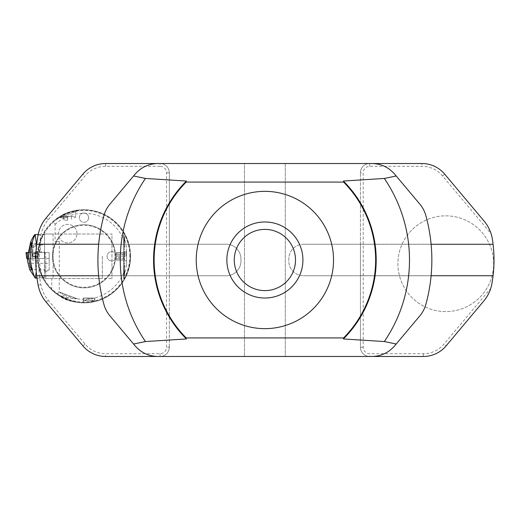 <?xml version="1.0" encoding="UTF-8"?>
<svg xmlns="http://www.w3.org/2000/svg" width="520" height="520" viewBox="0 0 520 520"><rect width="100%" height="100%" fill="white"/><g stroke="black" fill="none" stroke-linecap="round" stroke-linejoin="round"><path stroke-width="0.39" stroke-dasharray="2.6 1.95" d="M98.657 244.231L226.2 244.231A14.749 14.749 0 0 1 240.948 258.98L240.948 261.021A14.749 14.749 0 0 1 226.2 275.769L98.657 275.769A166.972 166.972 0 0 1 103.981 215.404A29.686 29.686 0 0 1 109.844 204.25L135.115 174.135A29.686 29.686 0 0 1 157.859 163.527L244.478 163.527L244.478 356.473L157.859 356.473A29.686 29.686 0 0 1 135.115 345.865L109.844 315.75A29.686 29.686 0 0 1 103.981 304.596A166.972 166.972 0 0 1 98.657 275.769L226.2 275.769A14.749 14.749 0 0 0 240.948 261.021L240.948 258.98A14.749 14.749 0 0 0 226.2 244.231L36.68 244.276A134.505 134.505 0 0 1 36.686 244.231L36.686 244.231M431.106 275.769L303.563 275.769L431.106 275.769A166.972 166.972 0 0 1 425.789 304.596A29.686 29.686 0 0 1 419.919 315.75L394.647 345.865A29.686 29.686 0 0 1 371.911 356.473L244.478 356.473L244.478 163.527L285.292 163.527L285.292 356.473L285.292 163.527L371.911 163.527A29.686 29.686 0 0 1 394.647 174.135L419.919 204.25A29.686 29.686 0 0 1 425.789 215.404A166.972 166.972 0 0 1 431.106 275.769M303.563 244.231L431.106 244.231L303.563 244.231A14.749 14.749 0 0 0 288.815 258.98L288.815 261.021A14.749 14.749 0 0 0 303.563 275.769A14.749 14.749 0 0 1 288.815 261.021L288.815 258.98A14.749 14.749 0 0 1 303.563 244.231M186.414 338.949A111.312 111.312 0 0 1 186.414 181.051M343.356 181.051A111.312 111.312 0 0 1 343.356 338.949M302.913 260A38.032 38.032 0 0 0 245.869 227.065A38.032 38.032 0 0 0 245.869 292.936A38.032 38.032 0 0 0 302.913 260M333.528 260A68.64 68.64 0 0 0 230.561 200.551A68.64 68.64 0 0 0 230.561 319.449A68.64 68.64 0 0 0 333.528 260M295.497 260A30.609 30.609 0 0 0 249.581 233.493A30.609 30.609 0 0 0 249.581 286.507A30.609 30.609 0 0 0 295.497 260M169.332 244.231L169.332 172.803A9.275 9.275 0 0 0 160.056 163.527L105.645 163.527A29.686 29.686 0 0 0 82.901 174.135L46.163 217.919A37.102 37.102 0 0 0 38.136 234.826A134.505 134.505 0 0 0 38.136 285.175A37.102 37.102 0 0 0 46.163 302.081L82.901 345.865A29.686 29.686 0 0 0 105.645 356.473L160.056 356.473A9.275 9.275 0 0 0 169.332 347.197L169.332 244.231M36.68 275.769L36.68 275.724A134.505 134.505 0 0 0 36.686 275.769L98.657 275.769M160.056 353.691L160.056 356.473A9.275 9.275 0 0 0 169.332 347.197L169.332 172.803A9.275 9.275 0 0 0 160.056 163.527L160.056 166.309A6.494 6.494 0 0 1 166.55 172.803L166.55 347.197A6.494 6.494 0 0 1 160.056 353.691L105.645 353.691A26.904 26.904 0 0 1 85.033 344.078L48.295 300.293A34.32 34.32 0 0 1 40.865 284.655A131.722 131.722 0 0 1 38.74 267.274A46.566 46.566 0 0 0 130.559 256.288A46.566 46.566 0 0 0 39.852 241.462A131.722 131.722 0 0 1 40.865 235.346A34.32 34.32 0 0 1 48.295 219.707L85.033 175.922A26.904 26.904 0 0 1 105.645 166.309L160.056 166.309M115.531 256.288A31.538 31.538 0 0 0 68.224 228.975A31.538 31.538 0 0 0 68.224 283.601A31.538 31.538 0 0 0 115.531 256.288A31.538 31.538 0 0 0 68.224 228.975A31.538 31.538 0 0 0 68.224 283.601A31.538 31.538 0 0 0 115.531 256.288A31.538 31.538 0 0 0 68.224 228.975A31.538 31.538 0 0 0 68.224 283.601A31.538 31.538 0 0 0 115.531 256.288A31.538 31.538 0 0 1 68.224 283.601A31.538 31.538 0 0 1 68.224 228.975A31.538 31.538 0 0 1 115.531 256.288M130.559 256.288A46.566 46.566 0 0 0 60.71 215.963A46.566 46.566 0 0 0 60.71 296.615A46.566 46.566 0 0 0 130.559 256.288M38.74 267.274C36.68 258.564 37.05 249.958 39.852 241.462M491.101 233.779A37.102 37.102 0 0 1 492.414 239.343A134.505 134.505 0 0 1 491.913 283.641A37.102 37.102 0 0 1 490.744 288.379L444.009 344.078A26.904 26.904 0 0 1 423.397 353.691L369.707 353.691A6.494 6.494 0 0 1 363.214 347.197L363.214 172.803A6.494 6.494 0 0 1 369.707 166.309L421.947 166.309A26.904 26.904 0 0 1 442.553 175.922L491.101 233.779M493.636 263.712A47.866 47.866 0 0 0 421.844 222.261A47.866 47.866 0 0 0 421.844 305.162A47.866 47.866 0 0 0 493.636 263.712A47.866 47.866 0 0 0 445.77 215.846A47.866 47.866 0 0 0 397.911 263.712A47.866 47.866 0 0 0 445.77 311.578A47.866 47.866 0 0 0 493.636 263.712M493.084 275.724L360.432 275.724L360.432 347.197A9.275 9.275 0 0 0 369.707 356.473L423.397 356.473A29.686 29.686 0 0 0 446.141 345.865L483.815 300.969M431.113 275.724L360.432 275.724L360.432 244.276L431.113 244.276M493.084 244.276L360.432 244.276L360.432 172.803L360.432 347.197A9.275 9.275 0 0 0 369.707 356.473L369.707 353.691M484.172 221.195L444.685 174.135A29.686 29.686 0 0 0 421.947 163.527L369.707 163.527A9.275 9.275 0 0 0 360.432 172.803A9.275 9.275 0 0 1 369.707 163.527A9.275 9.275 0 0 0 360.432 172.803L363.214 172.803M45.76 256.288L45.76 278.551L45.76 256.288M102.343 256.288L102.343 278.551L102.343 256.288M124.144 258.707L116.35 258.707L124.144 258.707L124.144 257.627L124.67 260.039L116.35 260.039L116.35 257.627L124.144 257.627L116.35 257.627L116.35 260.091L124.67 260.039L116.35 260.039L124.67 260.039L124.144 258.707M124.144 254.95L116.35 254.95L124.144 254.95L124.144 253.877L124.67 256.288L124.144 257.627L124.67 256.288L116.35 256.288L116.35 253.877L124.144 253.877L116.35 253.877L116.35 257.627L116.35 256.288L124.67 256.288L124.144 254.95M124.144 252.538L116.35 252.538L124.67 252.538L124.144 253.877L124.67 252.538L116.35 252.486L116.35 253.877L116.35 252.538L124.144 252.538M76.986 233.656A9.295 9.295 0 0 0 63.05 225.608A9.295 9.295 0 0 0 63.05 241.703A9.295 9.295 0 0 0 76.986 233.656A9.295 9.295 0 0 1 67.698 242.951A9.295 9.295 0 0 1 58.402 233.656A9.295 9.295 0 0 1 67.698 224.361A9.295 9.295 0 0 1 76.986 233.656M116.395 256.288A4.654 4.654 0 0 0 109.415 252.258A4.654 4.654 0 0 0 109.415 260.319A4.654 4.654 0 0 0 116.395 256.288A4.654 4.654 0 0 1 111.709 260.942A4.654 4.654 0 0 1 107.088 256.23A4.654 4.654 0 0 1 111.774 251.635A4.654 4.654 0 0 1 116.395 256.288M67.698 299.702L58.526 295.042C57.648 295.796 75.933 303.082 75.79 301.925L67.698 299.702M68.114 298.584L58.545 294.99L68.114 298.584M67.698 220.116L63.928 220.116L67.698 220.116L67.698 216.405L67.698 220.116M71.461 216.405L71.461 220.116L71.461 216.405L67.698 216.405L71.461 216.405M93.639 300.82L84.364 300.82L93.639 300.82L90.395 298.948L87.614 298.948L90.395 298.87L87.614 298.87L90.395 298.87L89.005 299.253A2.691 2.691 0 0 0 90.395 298.87M94.478 298.038L83.434 298.129L94.569 298.129L94.569 300.729L83.434 300.729L94.478 300.82M94.802 298.038L83.206 298.038L94.802 298.038L94.802 301.379M123.753 243.464L123.753 241.449L124.566 244.036L123.753 241.345L123.753 239.551L124.566 242.463L123.753 239.46L123.753 237.926L124.566 241.111L123.753 236.574L124.566 239.941L123.695 235.482L124.872 240.922L123.753 234.806L124.872 240.87L123.695 235.411L124.566 239.863L123.753 236.47L124.566 240.936L123.753 237.79L124.566 242.255L123.753 239.401L123.753 241.176L124.566 243.893L123.695 241.241L123.695 243.477L124.963 246.74L123.753 243.393L123.695 245.98L124.566 247.605L123.695 245.758L123.695 243.549L124.963 246.766L123.753 243.464L124.872 246.779M124.566 274.079L123.689 277.68L124.566 274.346L123.753 278.168L124.566 274.021L123.695 277.167L124.566 272.721L123.753 276.107L124.566 271.642L123.753 274.788L124.566 270.322L123.753 273.175L124.566 268.788L123.695 271.336L123.753 266.994L124.566 265.142L123.753 266.87L123.753 264.517L124.566 263.101L123.753 264.387L123.753 261.911L124.566 260.942L123.753 261.775L123.753 259.214L124.566 258.583L123.695 259.084L123.695 256.334L124.963 256.308L123.695 256.334L123.695 250.926L124.475 251.96L123.689 250.926L123.695 248.326L124.475 249.795L123.689 248.326L123.695 245.882L124.475 247.611M123.753 266.994L123.695 269.217L124.963 265.837L123.753 269.185M123.689 268.918L124.872 265.688L123.695 268.918M123.753 243.393L123.753 245.589L124.566 247.436L123.753 245.707L123.753 248.066L124.566 249.483L123.753 248.196L123.753 250.672L124.566 251.635L123.753 250.803L123.753 253.364L124.566 254L123.695 253.494L123.695 256.243L124.963 256.276L123.695 256.243L123.695 258.973L124.475 258.388L123.689 258.973L123.695 261.651L124.475 260.624L123.689 261.651L123.695 264.251L124.475 262.782L123.689 264.251L123.695 266.721L124.475 264.849L123.689 266.721L123.695 269.035L124.963 265.837M124.566 243.796L123.689 241.274L123.695 239.356L124.566 242.339M124.566 240.936L123.695 236.464M123.695 235.443L124.566 238.524L123.695 234.397M124.566 238.524L123.695 234.41M123.753 237.926L124.566 241.111L123.695 237.868L123.695 239.655L124.566 242.372M124.566 244.036L123.695 241.41L123.695 243.431M123.753 253.591L124.566 254.046L123.689 253.747L123.695 251.011M124.566 258.719L123.689 259.194L123.695 261.872L124.566 260.812M124.566 263.101L123.689 264.466L123.695 266.923L124.566 265.025M124.566 268.788L123.695 271.206L123.695 273.221L124.475 270.101L123.695 274.709M124.566 272.721L123.695 277.167M124.475 274.326L123.689 277.999L124.475 274.307M124.566 274.021L123.695 277.141M124.566 272.636L123.689 275.945L124.566 271.57M124.566 268.645L123.695 271.271L124.566 268.645L123.695 271.173L123.695 269.146M123.753 253.364L123.695 250.705L124.566 251.771M124.566 249.483L123.695 248.248L123.753 245.707M57.207 294.138A46.371 46.371 0 0 0 123.695 280.248L123.695 232.336L123.695 280.248C132.516 264.277 132.516 248.306 123.695 232.336A46.371 46.371 0 0 0 54.158 220.792A46.371 46.371 0 0 1 130.364 256.288A46.371 46.371 0 0 1 64.415 298.324A46.371 46.371 0 0 1 54.158 220.792L55.081 224.425L55.081 241.449L59.293 241.449L59.293 291.525L57.207 294.138L51.759 289.62C32.214 271.628 33.41 237.38 54.158 220.792M123.753 248.196L124.566 249.613M123.695 248.17L123.695 250.705L124.475 251.771M123.695 253.494L124.566 254M123.695 271.271L123.695 273.072L123.753 271.232M123.695 276.12L124.963 271.726L123.753 277.115M123.695 277.206L124.872 271.707L123.753 277.082M123.753 276.107L124.566 272.662M123.695 276.159L124.566 271.544L123.695 274.788M123.695 271.336L124.566 268.684M123.695 267.02L124.475 265.012M123.753 264.387L123.695 266.695M123.695 264.407L123.695 261.872L124.475 260.806M123.695 259.084L124.566 258.583M123.753 241.345L124.566 243.932M123.695 241.306L123.695 239.506L124.475 242.392M123.753 237.842L124.566 241.04M123.695 237.796L123.695 236.522L124.566 239.922M123.695 235.411L123.753 236.574M123.753 237.79L124.566 241.014M123.695 237.744L123.753 239.46M123.695 241.241L124.566 243.893M67.698 217.828L60.275 217.828L67.698 217.828M67.698 216.97L59.807 216.97L67.698 216.97M129.805 256.288A45.812 45.812 0 0 0 61.087 216.613A45.812 45.812 0 0 0 61.087 295.964A45.812 45.812 0 0 0 129.805 256.288M88.634 217.698A4.641 4.641 0 0 1 83.993 222.339A4.641 4.641 0 0 1 79.359 217.698A4.641 4.641 0 0 1 83.993 213.064A4.641 4.641 0 0 1 88.634 217.698M114.978 256.288A30.979 30.979 0 0 0 68.504 229.457A30.979 30.979 0 0 0 68.504 283.12A30.979 30.979 0 0 0 114.978 256.288M67.698 212.881L59.813 216.73C59.468 215.904 75.602 209.807 75.582 210.691L67.698 212.881M83.993 302.659C82.94 302.659 82.94 302.659 83.993 302.659C82.94 302.659 82.94 302.659 83.993 302.659C86.677 302.933 95.349 301.45 94.796 301.386C94.874 301.561 86.587 302.906 83.993 302.659C86.677 302.933 95.349 301.45 94.796 301.386C94.874 301.561 86.587 302.906 83.993 302.659M67.379 212.999L77.486 210.379C77.564 208.754 55.634 217.6 56.803 218.732C57.33 217.952 60.859 216.041 67.379 212.999M123.695 272.883A43.03 43.03 0 0 1 59.293 291.525M55.081 224.425A43.03 43.03 0 0 1 123.695 239.694M51.759 289.62L51.759 278.551L45.37 278.551C37.486 279.63 37.486 232.953 45.37 234.026L53.111 234.026L45.37 234.026M59.293 241.449L55.081 241.449M45.37 278.551L53.111 278.551L53.111 234.026L111.956 234.026L111.956 278.551L111.956 234.026M53.111 234.026L53.111 278.551L111.956 278.551M53.111 278.551L51.759 278.551M77.486 210.379L77.662 210.834A32.468 32.468 0 0 0 56.843 218.829L77.662 210.834L56.803 218.732M83.993 213.064A4.641 4.641 0 0 0 79.976 220.019A4.641 4.641 0 0 0 88.01 220.019A4.641 4.641 0 0 0 83.993 213.064M61.698 216.405L73.691 216.405L61.698 216.405L60.275 217.828L60.275 216.97M67.698 216.405L63.349 216.405L67.698 216.405M63.928 220.116L63.928 216.405L63.928 220.116M123.753 251.03L124.566 251.817L123.695 250.881M123.753 250.894L123.695 248.385M123.753 248.274L123.695 245.882M123.753 245.791L123.695 243.549M123.753 236.509L123.695 235.482M123.753 234.786L123.695 235.372M123.753 241.28L123.695 243.25M123.753 253.5L123.695 256.106M123.753 256.243L123.695 258.856M123.753 258.85L124.566 258.531L123.695 258.993M123.753 258.986L123.695 261.567M123.753 261.553L124.566 260.761L123.695 261.703M123.753 261.69L123.695 264.192M123.753 266.793L123.695 269.035M123.753 269.113L123.695 271.173M123.753 274.742L123.695 276.062M123.753 276.068L123.695 277.095M123.753 271.297L123.695 269.334M123.753 259.077L123.695 256.477M123.753 256.334L123.695 253.721M126.555 248.892L126.555 265.103L126.555 248.892M123.753 243.581L124.963 246.766M124.566 247.605L123.753 245.908M124.566 254.189L123.753 253.728M123.753 256.477L124.963 256.308M123.753 269.302L124.963 265.954M123.753 277.154L124.963 271.726M123.753 277.043L124.963 271.713M124.566 272.578L123.753 276.01M124.566 271.544L123.753 274.664M123.753 273.033L124.566 270.114L123.753 273.117M124.566 268.548L123.753 271.135M123.753 269.002L124.963 265.811M123.753 264.173L124.566 262.795L123.753 264.303M123.753 256.106L124.963 256.276M123.753 243.282L124.963 246.74M123.753 235.469L124.963 240.851L123.753 235.424M124.566 238.498L123.753 234.761M124.475 238.264L123.753 234.468L124.566 238.238M123.753 235.495L124.963 240.864L123.753 235.541M123.689 243.36L124.872 246.753M123.689 256.334L124.872 256.308M123.689 269.217L124.872 265.941M123.689 276.978L124.872 271.707L123.689 276.952M123.689 256.243L124.872 256.276M124.475 242.268L123.689 239.421M124.475 239.876L123.689 236.542M124.475 238.518L123.689 234.93L124.475 238.583M124.566 254.046L123.689 253.611M124.566 262.971L123.689 264.336M124.566 270.238L123.689 273.072M124.475 270.309L123.689 273.156M124.475 274.001L123.689 277.654L124.475 274.06M124.475 253.864L123.689 253.383M124.566 247.559L123.689 245.778M124.475 247.442L123.689 245.655M124.696 256.288L124.696 251.927L124.696 256.288M125.996 256.288L125.996 251.927L125.996 256.288M126.555 256.288L126.555 251.608L126.555 256.288M83.531 300.82L83.531 298.038M76.993 298.695L59.625 292.168L76.993 298.695A22.262 22.262 0 0 1 59.625 292.168M49.192 258.479L28.346 258.479L44.291 258.472L45.123 252.577L49.192 252.577L49.192 263.406L27.853 263.198M27.534 260.93L28.346 258.479L27.398 258.472L44.291 258.472M37.772 258.472L32.884 258.472L37.772 258.472M27.398 258.472L27.332 257.361M35.106 258.472L34.47 252.577L27.56 252.577L35.068 252.577L35.12 258.472L27.378 258.472L27.378 257.511L27.378 258.466M28.451 252.577L39.63 252.577L40.378 251.836L40.378 244.933L30.622 242.106M33.144 247.852L33.657 247.669C34.229 246.435 33.885 245.915 32.63 246.116L32.266 246.896L33.144 247.852M32.078 256.288L32.078 242.84L32.078 256.288M32.929 256.288L32.929 243.672L32.929 256.288M39.169 244.732L39.169 251.836L39.63 252.577L49.192 252.577L49.192 270.062L44.551 272.161L44.551 234.494L38.201 234.494M29.653 269.562L49.192 270.062M49.192 263.406L49.192 269.757M34.444 277.342L44.551 277.342L44.551 272.161M35.068 252.577L45.123 252.577M40.378 244.933L44.551 244.933L44.551 251.836L28.555 251.836M44.779 271.954L44.551 251.836M36.296 271.993L36.595 245.044M44.551 277.342L44.551 234.494M37.382 256.288L37.382 252.577L37.382 256.288L31.909 256.288L37.382 256.288M31.909 252.577L31.909 256.288L31.909 252.577L39.046 252.577L31.909 252.577L39.046 252.577L31.909 252.577L31.987 253.689L38.968 253.689L31.987 253.689L38.968 253.689L31.987 253.689L31.909 252.577M31.909 260L37.382 260L31.909 260L31.909 256.288L31.909 260M31.909 256.288L31.909 243.672L31.909 256.288M35.36 244.465A0.929 0.852 51.9 0 0 36.809 245.193A0.929 0.852 51.9 0 0 36.907 243.939A0.929 0.852 51.9 0 0 35.36 244.465M26.728 258.472L44.59 258.472L35.133 258.472L35.744 252.577L45.318 252.577L26.085 252.577M34.47 252.577L35.744 252.577M48.295 219.707L46.163 217.919A37.102 37.102 0 0 0 38.136 234.826A134.505 134.505 0 0 0 38.136 285.175A37.102 37.102 0 0 0 46.163 302.081L48.295 300.293M85.033 344.078L82.901 345.865A29.686 29.686 0 0 0 105.645 356.473L105.645 353.691M105.645 166.309L105.645 163.527A29.686 29.686 0 0 0 82.901 174.135L85.033 175.922M166.55 172.803L169.332 172.803A9.275 9.275 0 0 0 160.056 163.527M160.056 356.473A9.275 9.275 0 0 0 169.332 347.197L166.55 347.197M40.865 284.655L38.136 285.175M38.136 234.826L40.865 235.346M442.553 175.922L444.685 174.135A29.686 29.686 0 0 0 421.947 163.527L421.947 166.309M363.214 347.197L360.432 347.197A9.275 9.275 0 0 0 369.707 356.473M423.397 353.691L423.397 356.473A29.686 29.686 0 0 0 446.141 345.865L444.009 344.078M369.707 163.527L369.707 166.309M32.48 253.962L38.87 253.962L32.48 253.962M37.772 256.562L32.884 256.562L37.772 256.562M44.603 252.577L44.577 258.472L45.201 252.577M26.735 258.472L26.761 252.577M45.76 278.551L102.343 278.551M45.76 234.026L102.343 234.026M116.35 252.486L124.144 252.486L124.696 251.927L126.555 251.608M75.79 301.932L75.946 301.522A25.045 25.045 0 0 1 58.545 294.99L58.526 295.042M84.364 300.82L87.614 298.87A2.691 2.691 0 0 0 89.005 299.253M75.114 216.97L75.114 217.828L73.691 216.405M75.582 210.691L75.582 216.97M83.206 302.659L83.206 298.038M71.474 216.73L72.04 216.405M63.915 216.73L63.349 216.405M126.555 247.475L123.695 234.351M126.555 265.103L123.695 278.226M116.35 260.091L124.144 260.091L124.696 260.65L126.555 260.969M31.909 243.672L32.929 243.672L31.674 242.365M31.909 268.905L32.929 268.905L31.674 270.218M36.979 278.089L44.551 278.089M35.666 243.737L32.63 246.116M36.809 245.193L33.657 247.669M38.968 253.689L38.077 256.562L38.077 258.472L38.077 256.562L38.968 253.689M32.084 253.962L32.884 256.562L32.884 258.472L32.884 256.562L32.084 253.962M44.59 258.472L45.318 252.577"/><path stroke-width="0.78" d="M333.528 260A68.64 68.64 0 0 0 230.561 200.551A68.64 68.64 0 0 0 230.561 319.449A68.64 68.64 0 0 0 333.528 260M343.597 337.922A110.753 110.753 0 0 0 343.597 182.078L186.173 182.078A110.753 110.753 0 0 0 186.173 337.922L343.597 337.922L344.071 338.228L343.356 338.949L384.306 341.549L396.201 344.019L419.919 315.75C422.721 312.37 424.678 308.653 425.789 304.596A166.972 166.972 0 0 0 425.789 215.404C424.678 211.347 422.721 207.63 419.919 204.25L396.201 175.981L384.306 178.451L343.356 181.051L344.071 181.772A111.312 111.312 0 0 1 344.071 338.228M103.981 304.596C105.092 308.653 107.042 312.37 109.844 315.75L133.569 344.019L145.457 341.549L186.414 338.949L185.692 338.228A111.312 111.312 0 0 1 185.692 181.772L186.414 181.051L145.457 178.451L133.569 175.981L109.844 204.25C107.042 207.63 105.092 211.347 103.981 215.404A166.972 166.972 0 0 0 103.981 304.596A166.972 166.972 0 0 1 103.981 215.404M133.569 175.981L135.115 174.135C141.141 167.258 148.72 163.722 157.859 163.527L371.911 163.527C381.043 163.722 388.622 167.258 394.647 174.135L396.201 175.981M396.201 344.019L394.647 345.865C388.622 352.742 381.043 356.278 371.911 356.473L157.859 356.473C148.72 356.278 141.141 352.742 135.115 345.865L133.569 344.019M234.273 260A30.609 30.609 0 0 0 264.882 290.608A30.609 30.609 0 0 0 295.497 260A30.609 30.609 0 0 0 264.882 229.392A30.609 30.609 0 0 0 234.273 260M302.913 260A38.032 38.032 0 0 0 245.869 227.065A38.032 38.032 0 0 0 245.869 292.936A38.032 38.032 0 0 0 302.913 260M344.071 181.772L343.597 182.078M186.173 182.078L185.692 181.772M185.692 338.228L186.173 337.922M160.056 356.473L105.645 356.473A29.686 29.686 0 0 1 82.901 345.865L46.163 302.081A37.102 37.102 0 0 1 38.136 285.175A134.505 134.505 0 0 1 36.686 275.769L36.68 275.724A134.505 134.505 0 0 1 36.68 244.276L36.68 244.231A134.505 134.505 0 0 1 38.136 234.826A37.102 37.102 0 0 1 46.163 217.919L82.901 174.135A29.686 29.686 0 0 1 105.645 163.527L160.056 163.527M36.68 275.769L98.657 275.769M36.68 244.231L98.657 244.231M491.101 233.779C489.554 229.028 487.247 224.835 484.172 221.195A37.102 37.102 0 0 1 492.414 239.343A134.505 134.505 0 0 1 491.913 283.641A37.102 37.102 0 0 1 483.815 300.969L446.141 345.865A29.686 29.686 0 0 1 423.397 356.473L369.707 356.473M493.084 275.724L431.113 275.724M493.084 244.276L431.113 244.276M484.172 221.195L444.685 174.135A29.686 29.686 0 0 0 421.947 163.527L369.707 163.527M483.815 300.969C486.889 297.329 489.197 293.131 490.744 288.379M35.152 234.494C34.404 234.605 32.897 237.139 30.622 242.106L28.451 252.577L27.56 252.577L27.534 260.93L29.653 269.562L35.204 277.94C33.169 274.326 31.577 268.502 30.413 260.462L31.674 270.212L30.088 266.825L28.515 256.269L30.088 245.752L31.674 242.372L30.413 252.116C31.577 244.082 33.169 238.258 35.204 234.637L38.201 234.494M36.979 278.089L35.145 278.089L36.296 271.993M30.413 252.116L30.413 260.462M36.595 245.044L35.204 234.637M27.378 258.472L26.721 258.472L26 252.577L27.56 252.577L26 252.577M26.085 252.577L26.728 258.472M145.457 178.451A144.612 144.612 0 0 0 145.457 341.549M425.789 215.404A166.972 166.972 0 0 1 425.789 304.596M384.306 341.549A144.612 144.612 0 0 0 384.306 178.451"/></g></svg>
